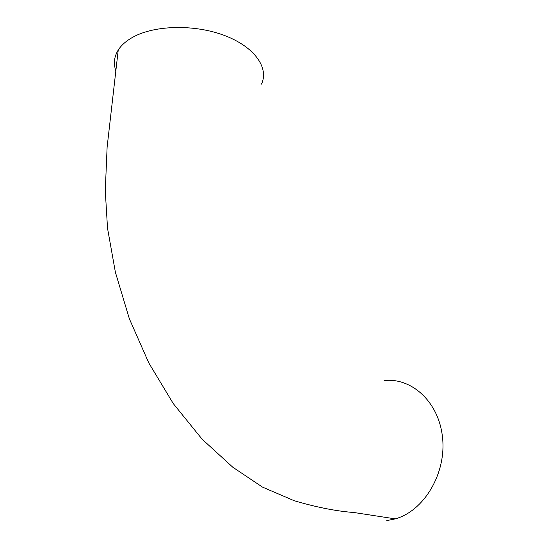 <?xml version="1.0" encoding="UTF-8"?>
<svg xmlns="http://www.w3.org/2000/svg" width="548" height="548" viewBox="0 0 548 548"><rect width="100%" height="100%" fill="white"/><g stroke="black" fill="none" stroke-linecap="round" stroke-linejoin="round"><path stroke-width="0.82" d="M261.492 84.118C269.041 68.295 255.354 47.525 225.564 35.901C195.889 24.208 155.187 24.845 133.048 37.1C126.335 40.785 121.403 45.087 118.245 50.019C114.135 56.684 113.326 63.589 115.827 70.726M384.011 380.572C411.466 377.339 438.804 401.65 442.517 437.379C446.545 473.047 424.31 510.811 395.307 518.874L386.751 520.6M118.231 50.019L107.12 147.083L105.278 190.731L107.518 228.221L115.395 272.274L129.376 318.833L148.796 362.934L173.278 403.595L202.102 439.181L232.804 467.225L262.567 487.151L294.091 500.667C316.203 507.229 336.184 511.181 354.029 512.524L395.314 518.881"/></g></svg>
